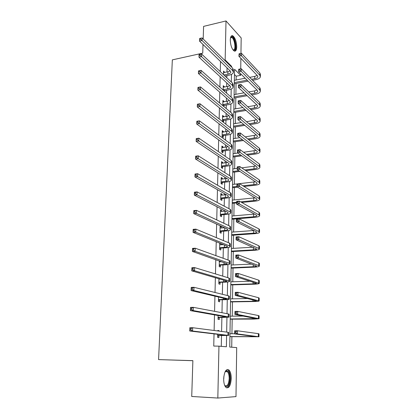 <?xml version="1.0" encoding="UTF-8"?>
<svg xmlns="http://www.w3.org/2000/svg" width="419" height="419" viewBox="0 0 419 419"><rect width="100%" height="100%" fill="white"/><g stroke="black" fill="none" stroke-linecap="round" stroke-linejoin="round"><path stroke-width="0.63" d="M223.667 378.766C224.338 371.412 226.129 368.511 229.036 370.071C230.508 371.737 231.246 374.586 231.257 378.614C230.633 385.993 228.826 388.9 225.846 387.339C224.395 385.648 223.673 382.793 223.667 378.766M230.277 39.925C230.44 36.694 231.251 35.301 232.718 35.751C235.122 37.631 236.457 41.329 236.719 46.844C236.573 50.118 235.745 51.521 234.247 51.055C231.859 49.164 230.539 45.456 230.277 39.925M192.871 360.707L158.576 359.596L172.34 59.87L202.733 53.155L203.011 44.493M203.189 39.004L203.592 26.387L226.003 20.95L241.182 37.946L240.956 53.344M240.883 58.325L240.731 68.831M240.663 73.734L240.642 75.315L234.551 69.271L229.748 347.042L236.704 347.613L235.991 396.604L217.828 398.05L218.954 346.157L226.391 346.77L226.6 335.588M236.122 79.992L236.185 76.19L240.642 75.315M231.717 347.204L231.89 336.682M231.937 333.723L232.178 319.163M232.231 316.162L232.466 301.889M232.514 298.852L232.744 284.857M232.796 281.783L233.022 268.066M233.074 264.955L233.294 251.51M233.346 248.357L233.566 235.179M233.619 231.995L233.828 219.069M233.881 215.853L234.09 203.184M234.148 199.936L234.352 187.508M234.404 184.229L234.603 172.041M234.661 168.737L234.855 156.785M234.912 153.454L235.106 141.732M235.159 138.37L235.352 126.873M235.405 123.485L235.593 112.208M235.646 108.799L235.829 97.737M235.887 94.301L236.065 83.449M236.185 76.19L234.462 74.509M220.514 61.53L220.274 71.607M220.153 76.766L219.907 87.152M219.786 92.217L219.53 102.917M219.415 107.887L219.153 118.912M219.032 123.783L218.765 135.133M218.65 139.904L218.372 151.594M218.262 156.261L217.974 168.302M217.87 172.858L217.571 185.25M217.466 189.697L217.162 202.456M217.058 206.782L216.749 219.917M216.649 224.128L216.324 237.646M216.23 241.732L215.9 255.648M215.806 259.602L215.466 273.921M215.371 277.745L215.02 292.483M214.937 296.165L214.575 311.333M214.491 314.873L214.119 330.481M214.036 333.875L213.748 346.063L218.954 346.157M221.284 346.351L221.51 335.567M221.593 331.445L221.881 317.529M221.981 312.726L222.248 299.753M222.363 294.29L222.615 282.233M222.74 276.131L222.971 264.965M223.112 258.245L223.322 247.943M223.474 240.626L223.673 231.168M223.741 227.873L223.751 227.386M223.835 223.264L224.013 214.622M224.081 211.296L224.102 210.396M224.191 206.158L224.354 198.313M224.422 194.95L224.448 193.651M224.537 189.299L224.684 182.228M224.757 178.834L224.788 177.148M224.883 172.68L225.013 166.364M225.087 162.939L225.129 160.875M225.223 156.303L225.338 150.72M225.412 147.263L225.459 144.833M225.558 140.156L225.658 135.285M225.731 131.802L225.789 129.015M225.888 124.234L225.972 120.059M226.045 116.55L226.113 113.418M226.213 108.542L226.286 105.038M226.36 101.503L226.428 98.036M226.532 93.06L226.59 90.221M226.669 86.654L226.747 82.862M226.852 77.798L226.894 75.593M226.967 72.01L227.056 67.899M224.647 72.477L223.568 71.073L223.489 74.634M224.333 87.1L224.338 86.66L223.243 85.665L223.144 90.038M224.008 101.922L224.018 101.403L222.913 100.45L222.793 105.667M223.908 106.599L223.929 105.572M223.678 116.943L223.694 116.341L222.578 115.435L222.447 121.253L223.568 122.139L223.599 120.567M223.348 132.168L223.364 131.482L222.238 130.628L222.107 136.526L223.238 137.364L223.269 135.766M223.013 147.603L223.028 146.833L221.897 146.027L221.761 152.003L222.898 152.794L222.934 151.175M222.672 163.248L222.688 162.394L221.546 161.634L221.415 167.694L222.557 168.433L222.594 166.793M222.327 179.117L222.348 178.164L221.195 177.462L221.059 183.606L222.211 184.292L222.248 182.632M221.976 195.202L221.997 194.159L220.839 193.51L220.698 199.743L221.866 200.371L221.902 198.69M221.62 211.516L221.646 210.38L220.473 209.783L220.336 216.104L221.51 216.681L221.546 214.973M221.258 228.062L221.29 226.826L220.106 226.286L219.965 232.697L221.148 233.215L221.185 231.487M219.729 243.146L219.587 249.53L220.782 249.991L220.823 248.231M220.897 244.848L220.923 243.628M219.336 260.833L219.21 266.604L220.41 267.003L220.452 265.222M220.525 261.87L220.535 261.252M218.938 278.787L218.823 283.93L220.038 284.265L220.075 282.458M220.148 279.143L218.933 279.044M218.529 297.013L218.43 301.507L219.656 301.78L219.692 299.941M218.116 315.517L218.032 319.341L219.268 319.545L219.31 317.686M219.017 331.11L219.027 330.612L217.786 330.45L217.775 330.952M217.697 334.31L217.629 337.442L218.875 337.578L218.917 335.692M158.576 359.596L192.876 360.649L191.724 396.474L217.828 398.05M224.479 60.085L225.155 59.943L226.003 20.95M231.607 67.145L231.623 66.364L225.155 59.943M226.669 332.094L226.941 317.45M227.009 313.669L227.271 299.58M227.349 295.515L227.601 281.971M227.685 277.635L227.926 264.614M228.009 260.016L228.245 247.509M228.334 242.648L228.559 230.649M228.654 225.537L228.868 214.025M228.968 208.672L229.172 197.637M229.277 192.049L229.476 181.474M229.586 175.661L229.774 165.536M229.884 159.503L230.068 149.824M230.183 143.57L230.356 134.321M230.476 127.863L230.639 119.027M230.764 112.371L230.921 103.943M231.047 97.088L231.199 89.058M231.33 82.014L231.471 74.373M230.953 66.501L231.623 66.364M223.537 72.34L224.657 72.115M223.212 86.874L224.338 86.66M222.887 101.602L224.018 101.403M222.552 116.529L223.694 116.341M222.217 131.66L223.364 131.482M221.876 146.996L223.028 146.833M221.525 162.541L222.688 162.394M221.174 178.305L222.348 178.164M220.818 194.285L221.997 194.159M220.457 210.49L221.646 210.38M220.09 226.92L221.29 226.826M219.724 243.586L220.677 243.528M217.78 330.607L219.027 330.612M223.835 74.959L227.878 74.153C229.617 73.77 230.602 73.147 230.827 72.272L230.366 71.12L199.517 41.088L199.648 38.454L199.617 39.48L200.622 39.245L200.659 38.218L199.648 38.454M223.531 72.581L227.926 71.817L230.162 70.921M200.659 38.218L202.12 37.946L202.037 40.507L232.713 70.643L233.399 72.367C233.058 73.676 231.576 74.619 228.963 75.184L224.924 75.986M202.12 37.946L232.755 68.281L233.441 70.015L233.404 71.885M200.622 39.245L202.037 40.507L199.517 41.088L199.617 39.48M240.092 53.532L239.092 53.742L239.081 54.732L240.077 54.517L240.092 53.532L241.423 53.244L241.391 55.711L259.838 75.289L260.393 76.787C260.052 78.138 258.492 79.112 255.705 79.699L252.573 80.296M248.09 81.15L234.3 83.79M234.357 80.333L245.173 78.238M249.687 77.363L254.752 76.384L257.166 75.43M234.321 82.611L247.095 80.16M251.589 79.296L254.731 78.693C256.585 78.301 257.622 77.656 257.847 76.756L257.47 75.75L238.903 56.24L239.092 53.742M241.423 53.244L259.853 72.953L260.409 74.462L260.398 76.352M240.077 54.517L241.391 55.711L238.903 56.24L239.081 54.732M230.518 37.747L231.508 36.851C234.63 36.102 237.301 49.981 234.111 50.285L232.954 49.871M232.88 49.767L233.561 49.887C236.211 49.693 234.546 38.501 231.717 37.542L230.492 37.878M234.598 51.17C237.515 50.044 235.316 37.076 232 35.961L231.524 35.845M225.05 371.857L226.281 370.742C228.538 370.543 229.753 373.156 229.937 378.587C229.177 385.794 227.417 388.041 224.647 385.323M224.684 385.38L224.835 385.548C227.224 386.8 228.674 384.474 229.183 378.567C229.177 375.345 228.585 373.067 227.407 371.726L225.794 371.307L225.087 371.805M226.658 387.905C228.879 387.062 230.131 383.951 230.413 378.577C230.403 374.576 229.67 371.753 228.203 370.092L227.192 369.495M223.149 89.792L227.58 88.838C229.334 88.482 230.319 87.885 230.55 87.052L230.083 85.947L198.978 57.183L199.062 54.59L199.072 55.596L200.088 55.371L200.12 54.334L199.109 54.554M223.207 87.194L227.627 86.471L229.795 85.686M200.12 54.334L201.597 54.03L201.513 56.628L232.445 85.497L233.137 87.142C232.791 88.393 231.304 89.289 228.669 89.828L224.081 90.876M201.597 54.03L232.487 83.103L233.179 84.758L233.142 86.681M200.088 55.371L201.513 56.628L198.978 57.183L199.072 55.596M223.442 89.619L224.542 90.604M222.819 104.635L227.281 103.729C229.041 103.388 230.036 102.823 230.267 102.032L229.79 100.979L198.423 73.519L198.512 70.884L201.068 70.355L232.215 98.13L232.912 99.706L232.875 101.686M222.877 102L229.408 100.639M199.58 70.691L198.554 70.9L198.522 71.958L199.544 71.749L199.58 70.691L201.068 70.355L200.979 72.995L232.173 100.555L232.87 102.121C232.524 103.315 231.026 104.163 228.376 104.671L224.223 105.399L223.196 106.002M199.544 71.749L200.979 72.995L198.423 73.519L198.522 71.958M223.112 104.462L224.223 105.399M250.803 93.914L254.616 93.222C256.48 92.85 257.523 92.238 257.753 91.379L257.371 90.415L238.662 71.738L238.699 69.24L241.203 68.737L241.166 71.24L259.754 89.98L260.314 91.41C259.974 92.704 258.397 93.626 255.595 94.186L251.793 94.867M247.142 95.705L234.053 98.056M234.111 94.626L244.078 92.809M248.766 91.95L254.632 90.881L256.983 90.033M234.074 96.93L246.136 94.752M239.862 69.051L238.856 69.25L238.84 70.256L239.846 70.052L239.862 69.051L241.203 68.737L259.77 87.613L260.33 89.053L260.319 90.996M239.846 70.052L241.166 71.24L238.662 71.738L238.84 70.256M249.913 108.72L254.495 107.945C256.37 107.594 257.423 107.013 257.654 106.196L257.271 105.279L238.421 87.461L238.458 84.926L240.977 84.449L240.946 86.99L259.67 104.87L260.236 106.232C259.89 107.463 258.308 108.338 255.485 108.861L250.918 109.631M246.068 110.448L233.802 112.512M233.86 109.102L242.842 107.568M247.729 106.735L254.516 105.572L256.789 104.823M233.823 111.444L245.052 109.542M239.626 84.79L238.615 84.984L238.6 86L239.61 85.806L239.626 84.79L240.977 84.449L259.686 102.466L260.246 103.844L260.236 105.834M239.61 85.806L240.946 86.99L238.421 87.461L238.6 86M222.484 119.677L226.972 118.818C228.748 118.498 229.748 117.964 229.979 117.215L229.502 116.215L197.868 90.101L197.957 87.43L200.528 86.932L231.943 113.36L232.645 114.858L232.608 116.891M222.541 117.006L228.994 115.801M199.025 87.293L197.993 87.492L197.962 88.566L198.988 88.367L199.025 87.293L200.528 86.932L200.439 89.608L231.896 115.817L232.597 117.304C232.252 118.436 230.749 119.237 228.077 119.714L223.898 120.4L222.447 121.232M198.988 88.367L200.439 89.608L197.868 90.101L197.962 88.566M222.782 119.509L223.898 120.4M222.143 134.923L226.663 134.117C228.449 133.818 229.455 133.315 229.685 132.608L229.203 131.666L197.297 106.939L197.391 104.221L199.978 103.755L231.66 128.801L232.367 130.215L232.33 132.304M222.201 132.221L228.554 131.163M198.465 104.153L197.428 104.341L197.391 105.431L198.428 105.242L198.465 104.153L199.978 103.755L199.889 106.478L231.618 131.294L232.325 132.697C231.979 133.766 230.466 134.52 227.779 134.965L223.568 135.599L222.112 136.426M198.428 105.242L199.889 106.478L197.297 106.939L197.391 105.431M222.442 134.756L223.568 135.599M221.798 150.384L226.349 149.625C228.146 149.347 229.162 148.876 229.387 148.216L228.905 147.326L196.721 124.029L196.815 121.274L199.423 120.84L231.377 144.455L232.089 145.791L232.053 147.938M221.861 147.64L228.083 146.734M197.894 121.274L196.851 121.447L196.815 122.552L197.857 122.379L197.894 121.274L199.423 120.84L199.329 123.605L231.33 146.985L232.047 148.305C231.702 149.305 230.178 150.007 227.47 150.421L223.233 151.008L221.766 151.83M197.857 122.379L199.329 123.605L196.721 124.029L196.815 122.552M222.101 150.217L223.233 151.008M248.907 123.731L254.375 122.867C256.266 122.537 257.324 121.987 257.554 121.211L257.166 120.342L238.175 103.409L238.217 100.838L240.752 100.387L240.716 102.964L259.586 119.96L260.152 121.253C259.806 122.416 258.214 123.249 255.375 123.741L249.918 124.595M244.848 125.386L233.551 127.156M233.608 123.773L241.433 122.526M246.55 121.714L256.575 119.813M233.566 126.14L243.827 124.527M239.39 100.759L238.369 100.942L238.353 101.969L239.375 101.791L239.39 100.759L240.752 100.387L259.597 117.53L260.168 118.834L260.157 120.876M239.375 101.791L240.716 102.964L238.175 103.409L238.353 101.969M247.755 138.935L254.254 137.992C256.156 137.683 257.224 137.165 257.455 136.437L257.062 135.615L237.924 119.588L237.966 116.98L240.522 116.561L240.485 119.174L259.497 135.258L260.068 136.479C259.722 137.579 258.12 138.354 255.26 138.815L248.771 139.752M243.449 140.522L233.294 141.994M233.352 138.637L239.82 137.683M245.194 136.893L256.339 135.007M233.31 141.035L242.412 139.716M239.149 116.964L238.123 117.131L238.107 118.179L239.134 118.011L239.149 116.964L240.522 116.561L259.513 132.792L260.084 134.022L260.073 136.123M239.134 118.011L240.485 119.174L237.924 119.588L238.107 118.179M246.409 154.349L254.134 153.317C256.046 153.035 257.119 152.547 257.35 151.867L256.957 151.091L237.673 136.007L237.714 133.357L240.286 132.97L240.249 135.625L259.408 150.761L259.984 151.914C259.633 152.94 258.02 153.668 255.145 154.092L247.44 155.114M241.815 155.863L233.032 157.031M233.09 153.7L237.934 153.045M243.617 152.275L256.072 150.4M233.048 156.13L240.768 155.103M238.903 133.404L237.872 133.561L237.856 134.625L238.888 134.468L238.903 133.404L240.286 132.97L259.424 148.263L260 149.426L259.99 151.578M238.888 134.468L240.249 135.625L237.673 136.007L237.856 134.625M221.452 166.055L226.03 165.343C227.836 165.091 228.858 164.657 229.088 164.038L228.601 163.211L196.134 141.392L196.228 138.589L198.857 138.191L231.089 160.33L231.812 161.577L231.77 163.787M221.51 163.274L227.564 162.514M197.318 138.658L196.265 138.82L196.228 139.941L197.281 139.784L197.318 138.658L198.857 138.191L198.763 140.999L231.042 162.897L231.765 164.128C231.419 165.06 229.884 165.715 227.161 166.092L222.898 166.631L221.421 167.438M197.281 139.784L198.763 140.999L196.134 141.392L196.228 139.941M221.751 165.887L222.898 166.631M244.832 169.967L254.008 168.857C255.936 168.595 257.015 168.145 257.245 167.511L256.852 166.788L237.416 152.668L237.458 149.981L240.05 149.625L240.014 152.317L259.319 166.484L259.9 167.558C259.55 168.517 257.921 169.192 255.024 169.58L245.874 170.685M239.888 171.408L232.77 172.267M232.828 168.967L237.175 168.428M241.763 167.862L255.768 165.997M232.786 171.429L238.83 170.695M238.657 150.091L237.615 150.232L237.599 151.311L238.641 151.17L238.657 150.091L240.05 149.625L259.335 163.949L259.916 165.034L259.9 167.249M238.641 151.17L240.014 152.317L237.416 152.668L237.599 151.311M221.096 181.94L225.705 181.286C227.527 181.055 228.554 180.657 228.784 180.086L228.292 179.316L195.542 159.021L195.636 156.177L198.281 155.81L230.796 176.43L231.524 177.588L231.487 179.856M221.159 179.123L226.988 178.51M196.731 156.318L195.673 156.46L195.631 157.602L196.694 157.455L196.731 156.318L198.281 155.81L198.187 158.66L230.749 179.033L231.482 180.175C231.131 181.034 229.586 181.637 226.847 181.982L222.552 182.469L221.064 183.271M196.694 157.455L198.187 158.66L195.542 159.021L195.631 157.602M221.4 181.778L222.552 182.469M195.673 156.46L195.636 156.177M242.941 185.8L253.883 184.606C255.82 184.37 256.91 183.957 257.14 183.37L256.742 182.7L237.159 169.575L237.201 166.851L239.809 166.526L239.773 169.255L259.225 182.427L259.811 183.422C259.461 184.308 257.821 184.926 254.904 185.282L243.994 186.46M237.578 187.157L232.503 187.707M232.561 184.433L255.412 181.809M232.514 186.937L236.897 186.455M238.406 167.024L237.358 167.155L237.343 168.249L238.385 168.119L238.406 167.024L239.809 166.526L259.241 179.856L259.827 180.867L259.817 183.134M238.385 168.119L239.773 169.255L237.159 169.575L237.343 168.249M237.358 167.155L237.201 166.851M220.734 198.051L225.38 197.454C227.213 197.244 228.245 196.883 228.475 196.359L227.978 195.652L194.935 176.928L195.034 174.037L197.7 173.712L230.502 192.761L231.236 193.824L231.194 196.16M220.803 195.191L226.339 194.725M196.134 174.252L195.065 174.383L195.029 175.54L196.097 175.409L196.134 174.252L197.7 173.712L197.606 176.603L230.455 195.401L231.188 196.448C230.843 197.239 229.287 197.784 226.527 198.093L222.206 198.527L220.708 199.318M196.097 175.409L197.606 176.603L194.935 176.928L195.029 175.54M221.043 197.888L222.206 198.527M195.065 174.383L195.034 174.037M240.632 201.843L253.752 200.575C255.705 200.366 256.8 199.989 257.036 199.449L256.632 198.836L236.892 186.738L236.934 183.972L239.568 183.679L239.527 186.45L259.136 198.596L259.728 199.507C259.371 200.319 257.722 200.884 254.783 201.199L241.7 202.45M236.646 202.937L232.231 203.362M232.288 200.12L254.993 197.831M232.246 202.649L236.656 202.225M238.149 184.213L237.096 184.329L237.075 185.439L238.133 185.324L238.149 184.213L239.568 183.679L259.152 195.987L259.738 196.914L259.728 199.245M238.133 185.324L239.527 186.45L236.892 186.738L237.075 185.439M237.096 184.329L236.934 183.972M220.373 214.392L225.045 213.847C226.894 213.664 227.931 213.339 228.161 212.862L227.658 212.224L194.322 195.118L194.421 192.185L197.108 191.892L230.204 209.322L230.942 210.296L230.9 212.69M220.436 211.49L225.574 211.155M195.526 192.473L194.453 192.588L194.411 193.767L195.49 193.651L195.526 192.473L197.108 191.892L197.009 194.835L230.151 211.998L230.895 212.957C230.544 213.669 228.984 214.161 226.208 214.428L221.855 214.811L220.347 215.596M195.49 193.651L197.009 194.835L194.322 195.118L194.411 193.767M220.682 214.229L221.855 214.811M194.453 192.588L194.421 192.185M231.969 218.582L253.621 216.77C255.59 216.586 256.69 216.246 256.931 215.759L256.522 215.204L236.625 204.158L236.667 201.35L239.317 201.094L239.275 203.906L259.042 214.989L259.639 215.816C259.277 216.555 257.622 217.058 254.663 217.335L231.958 219.226M232.016 216.015L254.48 214.067M237.887 201.665L236.829 201.764L236.808 202.89L237.872 202.791L237.887 201.665L239.317 201.094L259.057 212.344L259.649 213.187L259.639 215.581M237.872 202.791L239.275 203.906L236.625 204.158L236.808 202.89M236.829 201.764L236.667 201.35M220.001 230.963L224.71 230.476C226.569 230.319 227.611 230.031 227.847 229.607L227.334 229.031L193.698 213.596L193.798 210.616L196.506 210.364L229.9 226.124L230.649 226.998L230.602 229.46M220.069 228.02L224.657 227.8M194.914 210.987L193.829 211.087L193.788 212.281L194.872 212.182L194.914 210.987L196.506 210.364L196.406 213.355L229.848 228.842L230.602 229.696C230.246 230.335 228.674 230.769 225.878 231L221.494 231.325L219.975 232.1M194.872 212.182L196.406 213.355L193.698 213.596L193.788 212.281M220.315 230.801L221.494 231.325M193.829 211.087L193.798 210.616M231.691 234.734L253.49 233.189C255.47 233.032 256.58 232.734 256.821 232.299L256.412 231.796L236.353 221.85L236.395 218.996L239.066 218.776L239.024 221.63L258.947 231.618L259.544 232.362C259.188 233.016 257.517 233.467 254.537 233.702L231.681 235.31M231.733 232.131L253.83 230.518M237.625 219.378L236.557 219.467L236.536 220.614L237.61 220.525L237.625 219.378L239.066 218.776L258.963 228.936L259.56 229.696L259.55 232.147M237.61 220.525L239.024 221.63L236.353 221.85L236.536 220.614M236.557 219.467L236.395 218.996M219.629 247.77L224.364 247.341C226.239 247.215 227.292 246.964 227.522 246.592L227.009 246.084L193.065 232.377L193.169 229.345L195.893 229.135L229.591 243.172L230.345 243.947L230.303 246.477M219.692 244.785L223.531 244.68M194.285 229.795L193.196 229.879L193.154 231.094L194.248 231.01L194.285 229.795L195.893 229.135L195.793 232.173L229.539 245.927L230.298 246.681C229.942 247.241 228.36 247.619 225.542 247.812L221.132 248.079L219.603 248.839M194.248 231.01L195.793 232.173L193.065 232.377L193.154 231.094M219.944 247.613L221.132 248.079M193.196 229.879L193.169 229.345M231.408 251.112L253.359 249.844C255.349 249.714 256.47 249.457 256.706 249.075L236.075 239.804L236.122 236.908L238.809 236.725L238.767 239.626L258.848 248.483L259.455 249.137C259.094 249.714 257.413 250.101 254.412 250.295L231.398 251.615M231.45 248.472L252.976 247.184M237.358 237.369L236.279 237.442L236.264 238.605L237.343 238.531L237.358 237.369L238.809 236.725L258.863 245.764L259.471 246.435L259.455 248.954M237.343 238.531L238.767 239.626L236.075 239.804L236.264 238.605M236.279 237.442L236.122 236.908M219.247 264.818L224.018 264.452C225.904 264.352 226.962 264.143 227.198 263.823L192.421 251.463L192.525 248.383L195.27 248.21L229.277 260.471L230.041 261.137L229.994 263.74M219.315 261.791L222.096 261.791M193.651 248.912L192.551 248.98L192.51 250.216L193.609 250.153L193.651 248.912L195.27 248.21L195.17 251.3L229.224 263.263L229.989 263.918C229.638 264.394 228.041 264.708 225.207 264.86L220.766 265.07L219.226 265.819M219.315 261.728L219.771 261.906M193.609 250.153L195.17 251.3L192.421 251.463L192.51 250.216M219.561 264.667L220.766 265.07M192.551 248.98L192.525 248.383M231.12 267.72L253.223 266.735C255.229 266.631 256.355 266.416 256.596 266.091L235.797 258.041L235.839 255.103L238.552 254.956L238.511 257.9L258.753 265.594L259.361 266.159C259 266.652 257.303 266.976 254.286 267.128L231.11 268.15M231.168 265.044L251.84 264.08M237.086 255.637L236.002 255.695L235.981 256.873L237.07 256.816L237.086 255.637L238.552 254.956L258.769 262.833L259.377 263.415L259.361 265.997M237.07 256.816L238.511 257.9L235.797 258.041L235.981 256.873M236.002 255.695L235.839 255.103M218.865 282.118L223.667 281.814L226.862 281.311L226.339 280.945L191.766 270.857L191.871 267.725L194.641 267.6L228.957 278.022L229.727 278.583L229.68 281.254M193.007 268.349L191.897 268.396L191.855 269.653L192.965 269.606L193.007 268.349L194.641 267.6L194.536 270.737L228.905 280.856L229.68 281.4C229.324 281.798 227.721 282.05 224.867 282.16L220.394 282.306L218.844 283.045M218.933 278.892L219.582 279.164M192.965 269.606L194.536 270.737L191.766 270.857L191.855 269.653M219.179 281.966L220.394 282.306M191.897 268.396L191.871 267.725M230.827 284.559L253.086 283.867L256.48 283.354L235.509 276.561L235.557 273.576L238.285 273.466L238.243 276.461L259.267 283.427C258.9 283.831 257.198 284.092 254.155 284.202L230.822 284.92M230.874 281.846L250.237 281.201M236.814 274.188L235.719 274.23L235.698 275.43L236.793 275.388L236.814 274.188L238.285 273.466L258.67 280.154L259.282 280.641L259.267 283.291M236.793 275.388L238.243 276.461L235.509 276.561L235.698 275.43M235.719 274.23L235.557 273.576M218.472 299.669L226.527 299.056L225.998 298.763L191.101 290.571L191.211 287.392L193.997 287.308L228.638 295.835L229.413 296.285L229.366 299.03M192.347 288.099L191.232 288.131L191.19 289.409L192.305 289.377L192.347 288.099L193.997 287.308L193.892 290.498L229.366 299.145C229.01 299.454 227.391 299.643 224.516 299.711L220.012 299.795L218.451 300.523M192.305 289.377L193.892 290.498L191.101 290.571L191.19 289.409M218.791 299.517L220.012 299.795M191.232 288.131L191.211 287.392M230.534 301.643L252.945 301.251L256.365 300.868L235.221 295.374L235.269 292.342L238.018 292.273L237.976 295.311L259.172 300.947C258.806 301.261 257.088 301.455 254.024 301.518L230.529 301.921M230.581 298.888L247.776 298.548M236.531 293.033L235.431 293.059L235.41 294.279L236.515 294.253L236.531 293.033L238.018 292.273L258.57 297.731L259.188 298.119L259.172 300.842M236.515 294.253L237.976 295.311L235.221 295.374L235.41 294.279M235.431 293.059L235.269 292.342M218.074 317.476L225.652 316.848L190.425 310.62L190.535 307.384L193.348 307.347L228.308 313.915L229.093 314.25L229.046 317.073M191.682 308.185L190.556 308.195L190.509 309.494L191.64 309.484L191.682 308.185L193.348 307.347L193.238 310.589L228.255 316.837L229.041 317.157L219.629 317.539L218.058 318.257M191.64 309.484L193.238 310.589L190.425 310.62L190.509 309.494M218.399 317.33L219.629 317.539M190.556 308.195L190.535 307.384M230.235 318.964L256.25 318.639L234.928 314.486L234.975 311.401L237.746 311.375L237.704 314.465L259.078 318.723L253.893 319.089L230.23 319.168M230.282 316.172L243.413 316.099M236.248 312.181L235.138 312.186L235.117 313.428L236.227 313.417L236.248 312.181L237.746 311.375L258.465 315.565L259.094 315.853L259.078 318.644M236.227 313.417L237.704 314.465L234.928 314.486L235.117 313.428M235.138 312.186L234.975 311.401M217.671 335.546L225.302 335.205L189.739 331L189.849 327.71L192.682 327.721L227.978 332.267L228.769 332.487L228.722 335.383M191.001 328.606L189.865 328.601L189.823 329.921L190.959 329.926L191.001 328.606L192.682 327.721L192.572 331.015L228.716 335.436L219.242 335.546L217.655 336.253M190.959 329.926L192.572 331.015L189.739 331L189.823 329.921M217.995 335.404L219.242 335.546M189.865 328.601L189.849 327.71M229.931 336.541L256.129 336.677L234.63 333.901L234.677 330.769L237.468 330.785L237.426 333.922L258.979 336.761L229.926 336.661M229.979 333.707L234.63 333.744M235.96 331.628L234.839 331.623L234.818 332.88L235.939 332.885L235.96 331.628L237.468 330.785L258.366 333.66L258.994 333.854L258.979 336.714M235.939 332.885L237.426 333.922L234.63 333.901L234.818 332.88M234.839 331.623L234.677 330.769M227.926 71.817L227.878 74.153M232.755 68.281L232.713 70.643M254.752 76.384L254.731 78.693M259.853 72.953L259.838 75.289M223.809 376.639L223.861 378.336M227.627 86.471L227.58 88.838M232.487 83.103L232.445 85.497M227.328 101.33L227.281 103.729M232.215 98.13L232.173 100.555M254.632 90.881L254.616 93.222M259.77 87.613L259.754 89.98M254.516 105.572L254.495 107.945M259.686 102.466L259.67 104.87M227.025 116.388L226.972 118.818M231.943 113.36L231.896 115.817M226.71 131.65L226.663 134.117M231.66 128.801L231.618 131.294M226.396 147.121L226.349 149.625M231.377 144.455L231.33 146.985M254.396 120.463L254.375 122.867M259.597 117.53L259.586 119.96M254.275 135.552L254.254 137.992M259.513 132.792L259.497 135.258M254.15 150.845L254.134 153.317M259.424 148.263L259.408 150.761M226.082 162.808L226.03 165.343M231.089 160.33L231.042 162.897M254.029 166.353L254.008 168.857M259.335 163.949L259.319 166.484M225.757 178.714L225.705 181.286M230.796 176.43L230.749 179.033M253.904 182.066L253.883 184.606M259.241 179.856L259.225 182.427M225.432 194.845L225.38 197.454M230.502 192.761L230.455 195.401M253.773 198.004L253.752 200.575M259.152 195.987L259.136 198.596M225.097 211.202L225.045 213.847M230.204 209.322L230.151 211.998M253.642 214.161L253.621 216.77M259.057 212.344L259.042 214.989M224.762 227.852L224.71 230.476M229.9 226.124L229.848 228.842M253.511 230.544L253.49 233.189M258.963 228.936L258.947 231.618M224.411 245.036L224.364 247.341M229.591 243.172L229.539 245.927M253.38 247.357L253.359 249.844M258.863 245.764L258.848 248.483M224.06 262.477L224.018 264.452M229.277 260.471L229.224 263.263M253.238 264.604L253.223 266.735M258.769 262.833L258.753 265.594M223.699 280.175L223.667 281.814M228.957 278.022L228.905 280.856M253.097 282.102L253.086 283.867M258.67 280.154L258.654 282.956M223.332 298.139L223.306 299.428M228.638 295.835L228.585 298.71M252.956 299.863L252.945 301.251M258.57 297.731L258.554 300.57M222.966 316.371L222.945 317.303M228.308 313.915L228.255 316.837M252.809 317.885L252.804 318.885M258.465 315.565L258.45 318.445M222.589 334.886L222.578 335.446M227.978 332.267L227.92 335.231M252.662 336.174L252.657 336.782M258.366 333.66L258.345 336.588M232.718 35.751L231.922 35.929M230.832 71.953L230.827 72.272M257.847 76.462L257.847 76.756M230.497 37.846L230.759 37.349M230.544 37.81L231.717 37.542M225.794 371.307L226.281 370.742M225.254 371.643L227.407 371.726M230.555 86.743L230.55 87.052M230.272 101.738L230.267 102.032M257.753 91.096L257.753 91.379M257.654 105.928L257.654 106.196M229.984 116.938L229.979 117.215M229.691 132.346L229.685 132.608"/></g></svg>
